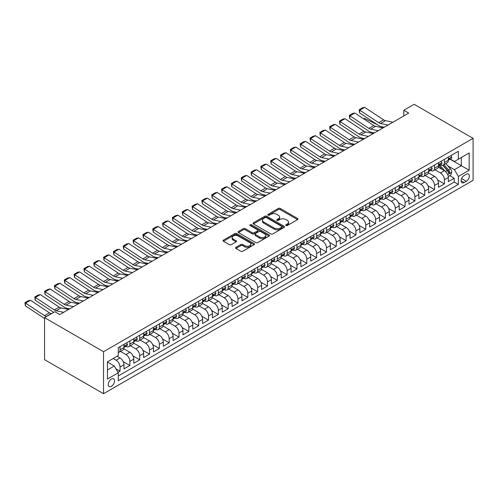 <?xml version="1.0" encoding="UTF-8"?>
<svg xmlns="http://www.w3.org/2000/svg" width="498" height="498" viewBox="0 0 498 498"><rect width="100%" height="100%" fill="white"/><g stroke="black" fill="none" stroke-linecap="round" stroke-linejoin="round"><path stroke-width="0.75" d="M285.983 225.526A0.952 0.554 0 0 0 287.334 225.526L297.586 219.606A1.363 0.791 0 0 0 297.985 219.045A1.363 0.791 0 0 0 297.586 218.491L280.218 208.463A1.363 0.791 0 0 0 278.289 208.463L268.036 214.383A0.952 0.554 0 0 0 267.756 214.775A0.952 0.554 0 0 0 268.036 215.161A0.952 0.554 0 0 0 269.387 215.161L270.713 214.395A4.364 2.521 0 0 1 276.888 214.395L278.338 215.229A4.364 2.521 0 0 1 279.615 217.016A4.364 2.521 0 0 1 278.338 218.796L277.013 219.562A0.952 0.554 0 0 0 276.732 219.954A0.952 0.554 0 0 0 277.013 220.34A0.952 0.554 0 0 0 278.363 220.34L279.689 219.574A4.364 2.521 0 0 1 285.864 219.574L287.309 220.415A4.364 2.521 0 0 1 288.591 222.195A4.364 2.521 0 0 1 287.309 223.976L285.983 224.741A0.952 0.554 0 0 0 285.703 225.133A0.952 0.554 0 0 0 285.983 225.526L285.983 224.741M111.39 386.33A4.451 2.571 120 0 0 114.297 382.408A4.451 2.571 120 0 0 113.612 378.847A4.451 2.571 120 0 0 111.39 379.065A4.451 2.571 120 0 0 108.483 382.987A4.451 2.571 120 0 0 109.168 386.548A4.451 2.571 120 0 0 111.39 386.33M235.934 247.344A1.363 0.791 0 0 0 235.535 247.898A1.363 0.791 0 0 0 235.934 248.458L240.808 251.272A1.363 0.791 0 0 0 242.738 251.272L254.123 244.699A1.363 0.791 0 0 0 254.522 244.138A1.363 0.791 0 0 0 254.123 243.584L236.755 233.556A1.363 0.791 0 0 0 234.826 233.556L223.44 240.129A1.363 0.791 0 0 0 223.042 240.69A1.363 0.791 0 0 0 223.44 241.244L229.323 244.643A1.363 0.791 0 0 0 231.253 244.643L236.127 241.829A1.363 0.791 0 0 0 236.525 241.275A1.363 0.791 0 0 0 236.127 240.715L233.207 239.028A3.648 2.11 0 0 1 232.143 237.54A3.648 2.11 0 0 1 234.396 235.591A3.648 2.11 0 0 1 238.368 236.052L249.803 242.651A3.648 2.11 0 0 1 250.874 244.138A3.648 2.11 0 0 1 248.62 246.087A3.648 2.11 0 0 1 244.643 245.632L242.738 244.53A1.363 0.791 0 0 0 240.808 244.53L235.934 247.344L235.934 248.458M473.1 138.344L414.124 104.294L403.803 110.251L408.721 113.09L59.791 314.543L54.873 311.704L44.552 317.662L103.528 351.713L473.1 138.344L473.1 180.338L103.528 393.706L103.528 351.713M270.812 233.948A1.363 0.791 0 0 0 272.742 233.948L284.128 227.374A1.363 0.791 0 0 0 284.526 226.82A1.363 0.791 0 0 0 284.128 226.26L266.76 216.232A1.363 0.791 0 0 0 264.83 216.232L253.445 222.805A1.363 0.791 0 0 0 253.046 223.365A1.363 0.791 0 0 0 253.445 223.919L270.812 233.948M250.5 225.731A0.952 0.554 0 0 1 251.465 225.862L251.465 224.729L269.125 234.925A1.363 0.791 0 0 1 269.524 235.479A1.363 0.791 0 0 1 269.125 236.033L257.74 242.607A1.363 0.791 0 0 1 255.81 242.607L238.442 232.585L243.317 229.79L243.317 228.657L238.442 231.47A1.363 0.791 0 0 0 238.044 232.024A1.363 0.791 0 0 0 238.442 232.585L238.442 231.47M243.317 229.79A1.363 0.791 0 0 1 245.246 229.79L245.246 228.657A1.363 0.791 0 0 0 243.317 228.657M245.246 228.657L252.287 232.722A1.363 0.791 0 0 0 254.217 232.722L257.447 230.854A1.363 0.791 0 0 0 257.852 230.3A1.363 0.791 0 0 0 257.447 229.74L250.114 225.507A0.952 0.554 0 0 1 249.834 225.121A0.952 0.554 0 0 1 250.426 224.61A0.952 0.554 0 0 1 251.465 224.729M118.001 372.355L120.043 371.178L115.959 368.825M113.158 358.523L116.109 360.222A5.559 3.212 60 0 1 120.043 367.032L123.971 364.766L123.971 368.906L129.872 365.501L123.224 361.666M120.491 351.407L125.938 354.551A5.559 3.212 60 0 1 129.872 361.361L133.8 359.089L133.8 363.235L139.701 359.83L133.053 355.989M130.32 345.73L135.767 348.874A5.559 3.212 60 0 1 139.701 355.684L143.629 353.418L143.629 357.558L149.531 354.153L142.882 350.318M140.15 340.053L145.597 343.203A5.559 3.212 60 0 1 149.531 350.013L153.459 347.741L153.459 351.881L159.36 348.476L152.712 344.641M149.979 334.382L155.426 337.526A5.559 3.212 60 0 1 159.36 344.336L163.288 342.064L163.288 346.21L169.189 342.805L162.541 338.964M159.808 328.705L165.255 331.849A5.559 3.212 60 0 1 169.189 338.659L173.117 336.393L173.117 340.532L179.012 337.127L172.37 333.293M169.637 323.034L175.084 326.178A5.559 3.212 60 0 1 179.012 332.988L182.947 330.716L182.947 334.861L188.842 331.456L182.2 327.616M179.467 317.357L184.914 320.5A5.559 3.212 60 0 1 188.842 327.31L192.776 325.045L192.776 329.184L198.671 325.779L192.029 321.945M189.296 311.68L194.743 314.829A5.559 3.212 60 0 1 198.671 321.64L202.605 319.367L202.605 323.507L208.5 320.102L201.852 316.267M199.125 306.009L204.572 309.152A5.559 3.212 60 0 1 208.5 315.962L212.434 313.69L212.434 317.836L218.329 314.431L211.681 310.59M208.948 300.331L214.401 303.475A5.559 3.212 60 0 1 218.329 310.285L222.264 308.019L222.264 312.159L228.159 308.754L221.51 304.919M218.778 294.654L224.231 297.804A5.559 3.212 60 0 1 228.159 304.614L232.093 302.342L232.093 306.488L237.988 303.083L231.34 299.242M228.607 288.983L234.06 292.127A5.559 3.212 60 0 1 237.988 298.937L241.922 296.671L241.922 300.811L247.817 297.406L241.169 293.565M238.436 283.306L243.889 286.456A5.559 3.212 60 0 1 247.817 293.266L251.751 290.994L251.751 295.133L257.647 291.728L250.998 287.894M248.265 277.635L253.719 280.779A5.559 3.212 60 0 1 257.647 287.589L261.581 285.317L261.581 289.463L267.476 286.057L260.828 282.217M258.095 271.958L263.548 275.101A5.559 3.212 60 0 1 267.476 281.912L271.41 279.646L271.41 283.785L277.305 280.38L270.657 276.546M267.924 266.281L273.377 269.43A5.559 3.212 60 0 1 277.305 276.241L281.239 273.968L281.239 278.114L287.134 274.709L280.486 270.868M277.753 260.61L283.2 263.753A5.559 3.212 60 0 1 287.134 270.563L291.069 268.291L291.069 272.437L296.964 269.032L290.315 265.191M287.583 254.932L293.029 258.082A5.559 3.212 60 0 1 296.964 264.892L300.898 262.62L300.898 266.76L306.793 263.355L300.145 259.52M297.412 249.261L302.859 252.405A5.559 3.212 60 0 1 306.793 259.215L310.727 256.943L310.727 261.089L316.622 257.684L309.974 253.843M307.241 243.584L312.688 246.728A5.559 3.212 60 0 1 316.622 253.538L320.556 251.272L320.556 255.412L326.451 252.007L319.803 248.172M317.07 237.907L322.517 241.057A5.559 3.212 60 0 1 326.451 247.867L330.379 245.595L330.379 249.741L336.281 246.336L329.632 242.495M326.9 232.236L332.347 235.38A5.559 3.212 60 0 1 336.281 242.19L340.209 239.918L340.209 244.064L346.11 240.659L339.462 236.818M336.729 226.559L342.176 229.709A5.559 3.212 60 0 1 346.11 236.513L350.038 234.247L350.038 238.386L355.939 234.981L349.291 231.147M346.558 220.888L352.005 224.032A5.559 3.212 60 0 1 355.939 230.842L359.867 228.57L359.867 232.715L365.769 229.31L359.12 225.47M356.387 215.211L361.834 218.354A5.559 3.212 60 0 1 365.769 225.164L369.697 222.899L369.697 227.038L375.598 223.633L368.95 219.799M366.217 209.534L371.664 212.683A5.559 3.212 60 0 1 375.598 219.494L379.526 217.221L379.526 221.367L385.427 217.962L378.779 214.121M376.046 203.863L381.493 207.006A5.559 3.212 60 0 1 385.427 213.816L389.355 211.544L389.355 215.69L395.256 212.285L388.608 208.444M385.875 198.185L391.322 201.335A5.559 3.212 60 0 1 395.256 208.139L399.184 205.873L399.184 210.013L405.086 206.608L398.437 202.773M395.705 192.514L401.151 195.658A5.559 3.212 60 0 1 405.086 202.468L409.014 200.196L409.014 204.342L414.915 200.937L408.267 197.096M405.534 186.837L410.981 189.981A5.559 3.212 60 0 1 414.915 196.791L418.843 194.525L418.843 198.665L424.744 195.26L418.096 191.425M415.363 181.16L420.81 184.31A5.559 3.212 60 0 1 424.744 191.12L428.672 188.848L428.672 192.987L434.567 189.589L427.925 185.748M425.192 175.489L430.639 178.633A5.559 3.212 60 0 1 434.567 185.443L438.501 183.171L438.501 187.316L444.397 183.911L444.397 179.766A5.559 3.212 -120 0 0 440.469 172.962L435.022 169.812M437.754 180.071L444.397 183.911M123.971 364.766A5.559 3.212 -120 0 0 120.043 357.956L117.092 356.251M133.8 359.089A5.559 3.212 -120 0 0 129.872 352.279L123.79 348.768M143.629 353.418A5.559 3.212 -120 0 0 139.701 346.608L133.62 343.097M153.459 347.741A5.559 3.212 -120 0 0 149.531 340.931L143.449 337.42M163.288 342.064A5.559 3.212 -120 0 0 159.36 335.254L153.278 331.749M173.117 336.393A5.559 3.212 -120 0 0 169.189 329.583L163.107 326.072M182.947 330.716A5.559 3.212 -120 0 0 179.012 323.905L172.937 320.395M192.776 325.045A5.559 3.212 -120 0 0 188.842 318.234L182.766 314.724M202.605 319.367A5.559 3.212 -120 0 0 198.671 312.557L192.595 309.046M212.434 313.69A5.559 3.212 -120 0 0 208.5 306.88L202.425 303.375M222.264 308.019A5.559 3.212 -120 0 0 218.329 301.209L212.254 297.698M232.093 302.342A5.559 3.212 -120 0 0 228.159 295.532L222.083 292.021M241.922 296.671A5.559 3.212 -120 0 0 237.988 289.861L231.912 286.35M251.751 290.994A5.559 3.212 -120 0 0 247.817 284.184L241.742 280.673M261.581 285.317A5.559 3.212 -120 0 0 257.647 278.507L251.571 275.002M271.41 279.646A5.559 3.212 -120 0 0 267.476 272.836L261.4 269.325M281.239 273.968A5.559 3.212 -120 0 0 277.305 267.158L271.229 263.647M291.069 268.291A5.559 3.212 -120 0 0 287.134 261.487L281.059 257.976M300.898 262.62A5.559 3.212 -120 0 0 296.964 255.81L290.888 252.299M310.727 256.943A5.559 3.212 -120 0 0 306.793 250.133L300.711 246.628M320.556 251.272A5.559 3.212 -120 0 0 316.622 244.462L310.54 240.951M330.379 245.595A5.559 3.212 -120 0 0 326.451 238.785L320.37 235.274M340.209 239.918A5.559 3.212 -120 0 0 336.281 233.114L330.199 229.603M350.038 234.247A5.559 3.212 -120 0 0 346.11 227.437L340.028 223.926M359.867 228.57A5.559 3.212 -120 0 0 355.939 221.759L349.857 218.255M369.697 222.899A5.559 3.212 -120 0 0 365.769 216.088L359.687 212.578M379.526 217.221A5.559 3.212 -120 0 0 375.598 210.411L369.516 206.9M389.355 211.544A5.559 3.212 -120 0 0 385.427 204.734L379.345 201.229M399.184 205.873A5.559 3.212 -120 0 0 395.256 199.063L389.175 195.552M409.014 200.196A5.559 3.212 -120 0 0 405.086 193.386L399.004 189.881M418.843 194.525A5.559 3.212 -120 0 0 414.915 187.715L408.833 184.204M428.672 188.848A5.559 3.212 -120 0 0 424.744 182.038L418.662 178.527M438.501 183.171A5.559 3.212 -120 0 0 434.567 176.36L428.492 172.856M466.321 174.263L464.155 175.514A4.308 2.49 120 0 0 461.341 179.311A4.308 2.49 120 0 0 462.001 182.76A4.308 2.49 120 0 0 464.155 182.548L466.321 181.303A4.308 2.49 120 0 0 469.135 177.506A4.308 2.49 120 0 0 468.475 174.051A4.308 2.49 120 0 0 466.321 174.263M107.462 369.983L114.341 366.011L118.269 372.821L118.269 380.771L458.359 184.422L458.359 176.479L454.425 169.669L447.827 165.859M118.269 372.821L107.462 379.065L107.462 361.816L118.269 355.572L118.269 347.629L458.359 151.28L458.359 159.223L469.166 152.986L469.166 170.235L458.359 176.479M125.888 346.347L125.938 346.378A5.559 3.212 60 0 0 128.721 346.652L132.649 344.386A5.559 3.212 -120 0 0 133.8 341.84L133.8 338.659M135.717 340.676L135.767 340.707A5.559 3.212 60 0 0 138.55 340.981L142.478 338.708A5.559 3.212 -120 0 0 143.629 336.162L143.629 332.988M145.547 334.998L145.597 335.03A5.559 3.212 60 0 0 148.379 335.303L152.307 333.038A5.559 3.212 -120 0 0 153.459 330.491L153.459 327.31M155.376 329.327L155.426 329.352A5.559 3.212 60 0 0 158.208 329.632L162.136 327.36A5.559 3.212 -120 0 0 163.288 324.814L163.288 321.64M165.205 323.65L165.255 323.681A5.559 3.212 60 0 0 168.038 323.955L171.966 321.683A5.559 3.212 -120 0 0 173.117 319.137L173.117 315.962M175.035 317.973L175.084 318.004A5.559 3.212 60 0 0 177.861 318.278L181.795 316.012A5.559 3.212 -120 0 0 182.947 313.466L182.947 310.285M184.864 312.302L184.914 312.333A5.559 3.212 60 0 0 187.69 312.607L191.624 310.335A5.559 3.212 -120 0 0 192.776 307.789L192.776 304.614M194.693 306.625L194.743 306.656A5.559 3.212 60 0 0 197.519 306.93L201.453 304.658A5.559 3.212 -120 0 0 202.605 302.118L202.605 298.937M204.522 300.954L204.572 300.979A5.559 3.212 60 0 0 207.349 301.259L211.283 298.987A5.559 3.212 -120 0 0 212.434 296.441L212.434 293.26M214.345 295.277L214.401 295.308A5.559 3.212 60 0 0 217.178 295.582L221.112 293.31A5.559 3.212 -120 0 0 222.264 290.764L222.264 287.589M224.175 289.599L224.231 289.631A5.559 3.212 60 0 0 227.007 289.904L230.941 287.639A5.559 3.212 -120 0 0 232.093 285.093L232.093 281.912M234.004 283.928L234.06 283.953A5.559 3.212 60 0 0 236.836 284.234L240.771 281.961A5.559 3.212 -120 0 0 241.922 279.415L241.922 276.241M243.833 278.251L243.889 278.282A5.559 3.212 60 0 0 246.666 278.556L250.6 276.284A5.559 3.212 -120 0 0 251.751 273.744L251.751 270.563M253.663 272.574L253.719 272.605A5.559 3.212 60 0 0 256.495 272.885L260.429 270.613A5.559 3.212 -120 0 0 261.581 268.067L261.581 264.886M263.492 266.903L263.548 266.934A5.559 3.212 60 0 0 266.324 267.208L270.258 264.936A5.559 3.212 -120 0 0 271.41 262.39L271.41 259.215M273.321 261.226L273.377 261.257A5.559 3.212 60 0 0 276.153 261.531L280.088 259.265A5.559 3.212 -120 0 0 281.239 256.719L281.239 253.538M283.15 255.555L283.2 255.58A5.559 3.212 60 0 0 285.983 255.86L289.917 253.588A5.559 3.212 -120 0 0 291.069 251.042L291.069 247.867M292.98 249.878L293.029 249.909A5.559 3.212 60 0 0 295.812 250.183L299.746 247.911A5.559 3.212 -120 0 0 300.898 245.371L300.898 242.19M302.809 244.201L302.859 244.232A5.559 3.212 60 0 0 305.641 244.506L309.575 242.24A5.559 3.212 -120 0 0 310.727 239.694L310.727 236.513M312.638 238.53L312.688 238.561A5.559 3.212 60 0 0 315.471 238.835L319.405 236.562A5.559 3.212 -120 0 0 320.556 234.016L320.556 230.842M322.467 232.852L322.517 232.883A5.559 3.212 60 0 0 325.3 233.157L329.228 230.891A5.559 3.212 -120 0 0 330.379 228.345L330.379 225.164M332.297 227.181L332.347 227.206A5.559 3.212 60 0 0 335.129 227.486L339.057 225.214A5.559 3.212 -120 0 0 340.209 222.668L340.209 219.494M342.126 221.504L342.176 221.535A5.559 3.212 60 0 0 344.958 221.809L348.886 219.537A5.559 3.212 -120 0 0 350.038 216.997L350.038 213.816M351.955 215.827L352.005 215.858A5.559 3.212 60 0 0 354.788 216.132L358.716 213.866A5.559 3.212 -120 0 0 359.867 211.32L359.867 208.139M361.785 210.156L361.834 210.187A5.559 3.212 60 0 0 364.617 210.461L368.545 208.189A5.559 3.212 -120 0 0 369.697 205.643L369.697 202.468M371.614 204.479L371.664 204.51A5.559 3.212 60 0 0 374.446 204.784L378.374 202.518A5.559 3.212 -120 0 0 379.526 199.972L379.526 196.791M381.443 198.808L381.493 198.833A5.559 3.212 60 0 0 384.275 199.113L388.203 196.841A5.559 3.212 -120 0 0 389.355 194.295L389.355 191.12M391.272 193.131L391.322 193.162A5.559 3.212 60 0 0 394.105 193.436L398.033 191.164A5.559 3.212 -120 0 0 399.184 188.624L399.184 185.443M401.102 187.453L401.151 187.485A5.559 3.212 60 0 0 403.934 187.758L407.862 185.493A5.559 3.212 -120 0 0 409.014 182.947L409.014 179.766M410.931 181.782L410.981 181.814A5.559 3.212 60 0 0 413.763 182.087L417.691 179.815A5.559 3.212 -120 0 0 418.843 177.269L418.843 174.095M420.76 176.105L420.81 176.136A5.559 3.212 60 0 0 423.593 176.41L427.521 174.144A5.559 3.212 -120 0 0 428.672 171.598L428.672 168.417M430.589 170.434L430.639 170.459A5.559 3.212 60 0 0 433.416 170.739L437.35 168.467A5.559 3.212 -120 0 0 438.501 165.921L438.501 162.746M118.269 376.002L454.226 182.038L454.226 178.234L448.331 181.639L448.331 177.5A5.559 3.212 -120 0 0 444.397 170.69L438.321 167.179M440.419 164.757L440.469 164.788A5.559 3.212 -120 0 0 443.245 165.062A5.559 3.212 -120 0 0 444.397 162.516L444.397 159.341M443.245 165.062L447.179 162.79A5.559 3.212 -120 0 0 448.331 160.244L448.331 157.069M120.043 346.608L120.043 349.783A5.559 3.212 60 0 1 118.891 352.329A5.559 3.212 60 0 1 118.269 352.553M118.891 352.329L122.819 350.057A5.559 3.212 -120 0 0 123.971 347.511L123.971 344.336M129.872 340.931L129.872 344.106A5.559 3.212 60 0 1 128.721 346.652M139.701 335.254L139.701 338.435A5.559 3.212 60 0 1 138.55 340.981M149.531 329.583L149.531 332.757A5.559 3.212 60 0 1 148.379 335.303M159.36 323.905L159.36 327.086A5.559 3.212 60 0 1 158.208 329.632M169.189 318.234L169.189 321.409A5.559 3.212 60 0 1 168.038 323.955M179.012 312.557L179.012 315.732A5.559 3.212 60 0 1 177.861 318.278M188.842 306.88L188.842 310.061A5.559 3.212 60 0 1 187.69 312.607M198.671 301.209L198.671 304.384A5.559 3.212 60 0 1 197.519 306.93M208.5 295.532L208.5 298.713A5.559 3.212 60 0 1 207.349 301.259M218.329 289.861L218.329 293.036A5.559 3.212 60 0 1 217.178 295.582M228.159 284.184L228.159 287.358A5.559 3.212 60 0 1 227.007 289.904M237.988 278.507L237.988 281.687A5.559 3.212 60 0 1 236.836 284.234M247.817 272.836L247.817 276.01A5.559 3.212 60 0 1 246.666 278.556M257.647 267.158L257.647 270.339A5.559 3.212 60 0 1 256.495 272.885M267.476 261.481L267.476 264.662A5.559 3.212 60 0 1 266.324 267.208M277.305 255.81L277.305 258.985A5.559 3.212 60 0 1 276.153 261.531M287.134 250.133L287.134 253.314A5.559 3.212 60 0 1 285.983 255.86M296.964 244.462L296.964 247.637A5.559 3.212 60 0 1 295.812 250.183M306.793 238.785L306.793 241.966A5.559 3.212 60 0 1 305.641 244.506M316.622 233.108L316.622 236.289A5.559 3.212 60 0 1 315.471 238.835M326.451 227.437L326.451 230.611A5.559 3.212 60 0 1 325.3 233.157M336.281 221.759L336.281 224.94A5.559 3.212 60 0 1 335.129 227.486M346.11 216.088L346.11 219.263A5.559 3.212 60 0 1 344.958 221.809M355.939 210.411L355.939 213.592A5.559 3.212 60 0 1 354.788 216.132M365.769 204.734L365.769 207.915A5.559 3.212 60 0 1 364.617 210.461M375.598 199.063L375.598 202.238A5.559 3.212 60 0 1 374.446 204.784M385.427 193.386L385.427 196.567A5.559 3.212 60 0 1 384.275 199.113M395.256 187.715L395.256 190.89A5.559 3.212 60 0 1 394.105 193.436M405.086 182.038L405.086 185.219A5.559 3.212 60 0 1 403.934 187.758M414.915 176.36L414.915 179.541A5.559 3.212 60 0 1 413.763 182.087M424.744 170.69L424.744 173.864A5.559 3.212 60 0 1 423.593 176.41M434.567 165.012L434.567 168.193A5.559 3.212 60 0 1 433.416 170.739M434.567 185.443L434.567 189.589M424.744 191.12L424.744 195.26M414.915 196.791L414.915 200.937M405.086 202.468L405.086 206.608M395.256 208.139L395.256 212.285M385.427 213.816L385.427 217.962M375.598 219.494L375.598 223.633M365.769 225.164L365.769 229.31M355.939 230.842L355.939 234.981M346.11 236.513L346.11 240.659M336.281 242.19L336.281 246.336M326.451 247.867L326.451 252.007M316.622 253.538L316.622 257.684M306.793 259.215L306.793 263.355M296.964 264.892L296.964 269.032M287.134 270.563L287.134 274.709M277.305 276.241L277.305 280.38M267.476 281.912L267.476 286.057M257.647 287.589L257.647 291.728M247.817 293.266L247.817 297.406M237.988 298.937L237.988 303.083M228.159 304.614L228.159 308.754M218.329 310.285L218.329 314.431M208.5 315.962L208.5 320.102M198.671 321.64L198.671 325.779M188.842 327.31L188.842 331.456M179.012 332.988L179.012 337.127M169.189 338.659L169.189 342.805M159.36 344.336L159.36 348.476M149.531 350.013L149.531 354.153M139.701 355.684L139.701 359.83M129.872 361.361L129.872 365.501M120.043 367.032L120.043 371.178M114.341 366.011L107.462 362.04M454.425 169.669L461.304 165.697L461.304 157.524L469.166 152.986M450.049 159.198L469.166 170.235M450.248 159.08L454.425 161.495L458.359 159.223M44.552 317.662L44.552 359.656L103.528 393.706M403.803 110.251L403.803 115.928M449.756 175.657L454.226 178.234M454.226 182.038L458.359 184.422M286.362 225.656L287.309 225.115A4.364 2.521 0 0 0 288.591 223.328L288.591 222.195M279.615 217.016L279.615 218.149A4.364 2.521 0 0 1 278.338 219.929L277.392 220.477M297.567 219.618L280.218 209.602A1.363 0.791 0 0 0 278.289 209.602L268.422 215.298M284.109 227.387L266.76 217.371A1.363 0.791 0 0 0 264.83 217.371L253.463 223.932M281.712 227.206A0.952 0.554 0 0 0 281.993 226.82A0.952 0.554 0 0 0 281.712 226.428L266.467 217.626A0.952 0.554 0 0 0 265.117 217.626L263.722 218.435A4.364 2.521 0 0 0 262.44 220.216A4.364 2.521 0 0 0 263.722 222.002L274.143 228.016A4.364 2.521 0 0 0 280.312 228.016L281.712 227.206L281.712 228.345A0.952 0.554 0 0 0 281.993 227.953L281.993 226.82M262.44 220.216L262.44 221.355A4.364 2.521 0 0 0 263.722 223.135L263.722 222.002M281.712 228.345L280.312 229.148A4.364 2.521 0 0 1 274.143 229.148L263.722 223.135M245.246 229.79L252.287 233.855A1.363 0.791 0 0 0 254.217 233.855L257.447 231.993A1.363 0.791 0 0 0 257.852 231.433L257.852 230.3M251.465 225.862L269.107 236.046M259.595 236.942A3.648 2.11 0 0 0 263.573 237.397A3.648 2.11 0 0 0 265.826 235.454A3.648 2.11 0 0 0 264.755 233.96L260.728 231.638A1.363 0.791 0 0 0 258.798 231.638L255.567 233.5A1.363 0.791 0 0 0 255.169 234.06A1.363 0.791 0 0 0 255.567 234.614L259.595 236.942L259.595 238.075A3.648 2.11 0 0 0 263.573 238.536A3.648 2.11 0 0 0 265.826 236.587L265.826 235.454M255.169 234.06L255.169 235.193A1.363 0.791 0 0 0 255.567 235.753L255.567 234.614M259.595 238.075L255.567 235.753M250.874 244.138L250.874 245.277A3.648 2.11 0 0 1 248.62 247.22A3.648 2.11 0 0 1 244.643 246.765L242.738 245.663A1.363 0.791 0 0 0 240.808 245.663L235.952 248.471M232.143 237.54L232.143 238.673A3.648 2.11 0 0 0 233.207 240.167L233.207 239.028M236.127 240.715L236.127 241.829L233.207 240.167M254.105 244.711L236.755 234.695A1.363 0.791 0 0 0 234.826 234.695L223.459 241.256L223.44 240.129M448.25 176.522L450.79 175.059L451.773 172.221A3.685 2.129 -120 0 0 450.335 168.76L445.847 163.562M363.478 118.729L364.486 118.381L377.833 124.967M381.144 126.604L383.385 127.712M444.944 171.051L439.815 165.106M442.025 169.32L439.043 165.871A8.827 5.098 -120 0 0 438.769 165.56M442.747 165.261L447.291 170.521A3.685 2.129 60 0 1 448.605 173.061C449.159 173.802 449.551 173.572 449.781 172.376A3.685 2.129 -120 0 0 448.468 169.843L443.979 164.639M443.015 165.174L447.895 170.826A1.874 1.083 60 0 1 448.368 171.561L449.781 172.376M448.605 173.061L448.872 173.497M364.486 118.381L363.671 118.854M388.023 125.035L380.547 123.504A6.947 4.015 60 0 1 378.679 122.689L359.749 110.176L359.568 112.903L378.505 125.415A10.427 6.02 -120 0 0 381.3 126.641L384.213 127.239M450.933 155.563L451.773 157.013A3.685 2.129 60 0 1 451.007 158.644L449.14 159.721A3.685 2.129 -120 0 0 449.781 158.874L449.706 158.545M392.941 122.203L385.458 120.665A6.947 4.015 60 0 1 383.597 119.85L364.661 107.338L359.749 110.176L359.158 109.728L362.6 107.742L364.661 107.338M448.455 159.895L448.468 159.895A3.685 2.129 -120 0 0 449.14 159.721M449.308 158.594L449.781 158.874C449.551 158.314 449.159 158.545 448.605 159.553A3.685 2.129 60 0 1 448.331 160.076M359.568 112.903L359.158 109.728M378.194 130.713L370.717 129.181A6.947 4.015 60 0 1 368.85 128.359L349.92 115.847L349.739 118.58L368.676 131.092A10.427 6.02 -120 0 0 371.471 132.312L374.384 132.91M441.104 161.24L441.944 162.684A3.685 2.129 60 0 1 441.178 164.315L439.311 165.392A3.685 2.129 -120 0 0 439.952 164.545L439.877 164.222M383.111 127.874L375.629 126.343A6.947 4.015 60 0 1 373.768 125.527L354.831 113.015L349.92 115.847L349.328 115.399L352.771 113.413L354.831 113.015M438.626 165.566L438.638 165.566A3.685 2.129 -120 0 0 439.311 165.392M439.479 164.272L439.952 164.545C439.722 163.991 439.329 164.216 438.775 165.23A3.685 2.129 60 0 1 438.501 165.753M349.739 118.58L349.328 115.399M368.364 136.39L360.888 134.852A6.947 4.015 60 0 1 359.021 134.037L340.09 121.524L339.916 124.251L358.846 136.763A10.427 6.02 -120 0 0 361.641 137.99L364.555 138.587M431.28 166.917L432.115 168.361A3.685 2.129 60 0 1 431.349 169.992L429.481 171.069A3.685 2.129 -120 0 0 430.123 170.223L430.048 169.893M373.282 133.551L365.8 132.014A6.947 4.015 60 0 1 363.938 131.198L345.002 118.686L340.09 121.524L339.499 121.076L342.941 119.09L345.002 118.686M428.797 171.244L428.809 171.244A3.685 2.129 -120 0 0 429.481 171.069M429.65 169.949L430.123 170.223C429.892 169.669 429.5 169.893 428.946 170.901A3.685 2.129 60 0 1 428.672 171.424M339.916 124.251L339.499 121.076M358.535 142.061L351.059 140.529A6.947 4.015 60 0 1 349.198 139.714L330.261 127.202L330.087 129.928L349.017 142.44A10.427 6.02 -120 0 0 351.812 143.667L354.725 144.264M421.451 172.588L422.285 174.039A3.685 2.129 60 0 1 421.52 175.663L419.652 176.746A3.685 2.129 -120 0 0 420.293 175.894L420.219 175.57M363.453 139.222L355.97 137.691A6.947 4.015 60 0 1 354.109 136.875L335.179 124.363L330.261 127.202L329.67 126.747L333.112 124.761L335.179 124.363M418.967 176.915L418.98 176.915A3.685 2.129 -120 0 0 419.652 176.746M419.82 175.62L420.293 175.894C420.063 175.34 419.671 175.57 419.117 176.578A3.685 2.129 60 0 1 418.843 177.101M330.087 129.928L329.67 126.747M348.706 147.738L341.23 146.2A6.947 4.015 60 0 1 339.368 145.385L320.432 132.873L320.258 135.599L339.188 148.111A10.427 6.02 -120 0 0 341.983 149.338L344.896 149.935M411.622 178.265L412.456 179.71A3.685 2.129 60 0 1 411.69 181.34L409.823 182.417A3.685 2.129 -120 0 0 410.464 181.571L410.389 181.241M353.624 144.899L346.141 143.368A6.947 4.015 60 0 1 344.28 142.546L325.35 130.04L320.432 132.873L319.841 132.424L323.283 130.439L325.35 130.04M409.138 182.592L409.151 182.592A3.685 2.129 -120 0 0 409.823 182.417M409.991 181.297L410.464 181.571C410.234 181.017 409.842 181.241 409.288 182.249A3.685 2.129 60 0 1 409.014 182.778M320.258 135.599L319.841 132.424M338.877 153.409L331.4 151.878A6.947 4.015 60 0 1 329.539 151.062L310.603 138.55L310.428 141.276L329.359 153.789A10.427 6.02 -120 0 0 332.154 155.015L335.067 155.613M401.793 183.936L402.627 185.387A3.685 2.129 60 0 1 401.861 187.018L399.994 188.095A3.685 2.129 -120 0 0 400.635 187.248L400.56 186.918M343.794 150.577L336.312 149.039A6.947 4.015 60 0 1 334.451 148.223L315.52 135.711L310.603 138.55L310.011 138.102L313.454 136.116L315.52 135.711M399.309 188.269L399.321 188.269A3.685 2.129 -120 0 0 399.994 188.095M400.162 186.968L400.635 187.248C400.404 186.688 400.012 186.918 399.458 187.927A3.685 2.129 60 0 1 399.184 188.449M310.428 141.276L310.011 138.102M329.047 159.086L321.571 157.555A6.947 4.015 60 0 1 319.71 156.733L300.773 144.227L300.599 146.954L319.529 159.466A10.427 6.02 -120 0 0 322.324 160.686L325.238 161.284M391.963 189.614L392.798 191.058A3.685 2.129 60 0 1 392.032 192.689L390.164 193.766A3.685 2.129 -120 0 0 390.805 192.919L390.731 192.595M333.965 156.248L326.483 154.716A6.947 4.015 60 0 1 324.621 153.901L305.691 141.388L300.773 144.227L300.182 143.773L303.624 141.787L305.691 141.388M389.48 193.94L389.492 193.94A3.685 2.129 -120 0 0 390.164 193.766M390.332 192.645L390.805 192.919C390.575 192.365 390.183 192.589 389.629 193.604A3.685 2.129 60 0 1 389.355 194.127M300.599 146.954L300.182 143.773M319.218 164.763L311.742 163.226A6.947 4.015 60 0 1 309.881 162.41L290.944 149.898L290.77 152.625L309.7 165.137A10.427 6.02 -120 0 0 312.495 166.363L315.408 166.961M382.134 195.291L382.968 196.735A3.685 2.129 60 0 1 382.203 198.366L380.335 199.443A3.685 2.129 -120 0 0 380.976 198.596L380.902 198.266M324.136 161.925L316.653 160.387A6.947 4.015 60 0 1 314.792 159.572L295.862 147.059L290.944 149.898L290.353 149.45L293.795 147.464L295.862 147.059M379.65 199.617L379.663 199.617A3.685 2.129 -120 0 0 380.335 199.443M380.503 198.322L380.976 198.596C380.746 198.042 380.354 198.266 379.8 199.275A3.685 2.129 60 0 1 379.526 199.798M290.77 152.625L290.353 149.45M309.389 170.434L301.913 168.903A6.947 4.015 60 0 1 300.051 168.087L281.115 155.575L280.94 158.302L299.871 170.814A10.427 6.02 -120 0 0 302.666 172.04L305.579 172.638M372.305 200.962L373.139 202.412A3.685 2.129 60 0 1 372.373 204.037L370.506 205.12A3.685 2.129 -120 0 0 371.147 204.267L371.072 203.943M314.306 167.602L306.824 166.064A6.947 4.015 60 0 1 304.963 165.249L286.033 152.737L281.115 155.575L280.523 155.127L283.966 153.135L286.033 152.737M369.821 205.288L369.833 205.288A3.685 2.129 -120 0 0 370.506 205.12M370.674 203.993L371.147 204.267C370.917 203.713 370.524 203.943 369.97 204.952A3.685 2.129 60 0 1 369.697 205.475M280.94 158.302L280.523 155.127M299.566 176.111L292.083 174.574A6.947 4.015 60 0 1 290.222 173.758L271.286 161.246L271.111 163.979L290.041 176.485A10.427 6.02 -120 0 0 292.836 177.711L295.75 178.309M362.476 206.639L363.31 208.083A3.685 2.129 60 0 1 362.544 209.714L360.677 210.791A3.685 2.129 -120 0 0 361.318 209.944L361.243 209.614M304.477 173.273L296.995 171.742A6.947 4.015 60 0 1 295.133 170.926L276.203 158.414L271.286 161.246L270.694 160.798L274.137 158.812L276.203 158.414M359.992 210.965L360.004 210.965A3.685 2.129 -120 0 0 360.677 210.791M360.845 209.67L361.318 209.944C361.087 209.39 360.695 209.614 360.141 210.623A3.685 2.129 60 0 1 359.867 211.152M271.111 163.979L270.694 160.798M289.736 181.789L282.254 180.251A6.947 4.015 60 0 1 280.393 179.436L261.456 166.923L261.282 169.65L280.212 182.162A10.427 6.02 -120 0 0 283.007 183.389L285.927 183.986M352.646 212.31L353.48 213.76A3.685 2.129 60 0 1 352.715 215.391L350.847 216.468A3.685 2.129 -120 0 0 351.495 215.622L351.414 215.292M294.648 178.95L287.165 177.413A6.947 4.015 60 0 1 285.304 176.597L266.374 164.085L261.456 166.923L260.865 166.475L264.307 164.489L266.374 164.085M350.162 216.642L350.181 216.642A3.685 2.129 -120 0 0 350.847 216.468M351.015 215.341L351.495 215.622C351.258 215.061 350.866 215.292 350.312 216.3A3.685 2.129 60 0 1 350.038 216.823M261.282 169.65L260.865 166.475M279.907 187.46L272.425 185.928A6.947 4.015 60 0 1 270.563 185.113L251.627 172.601L251.453 175.327L270.383 187.839A10.427 6.02 -120 0 0 273.178 189.059L276.097 189.657M342.817 217.987L343.651 219.431A3.685 2.129 60 0 1 342.892 221.062L341.024 222.139A3.685 2.129 -120 0 0 341.665 221.293L341.584 220.969M284.819 184.621L277.336 183.09A6.947 4.015 60 0 1 275.475 182.274L256.545 169.762L251.627 172.601L251.042 172.146L254.478 170.16L256.545 169.762M340.333 222.313L340.352 222.313A3.685 2.129 -120 0 0 341.024 222.139M341.186 221.019L341.665 221.293C341.429 220.739 341.037 220.969 340.483 221.977A3.685 2.129 60 0 1 340.209 222.5M251.453 175.327L251.042 172.146M270.078 193.137L262.595 191.599A6.947 4.015 60 0 1 260.734 190.784L241.798 178.272L241.623 180.998L260.554 193.51A10.427 6.02 -120 0 0 263.349 194.737L266.268 195.334M332.988 223.664L333.822 225.108A3.685 2.129 60 0 1 333.062 226.739L331.195 227.816A3.685 2.129 -120 0 0 331.836 226.97L331.755 226.64M274.989 190.298L267.513 188.761A6.947 4.015 60 0 1 265.646 187.945L246.715 175.433L241.798 178.272L241.213 177.823L244.649 175.838L246.715 175.433M330.504 227.991L330.523 227.991A3.685 2.129 -120 0 0 331.195 227.816M331.357 226.696L331.836 226.97C331.6 226.416 331.207 226.64 330.653 227.648A3.685 2.129 60 0 1 330.379 228.171M241.623 180.998L241.213 177.823M260.249 198.808L252.766 197.276A6.947 4.015 60 0 1 250.905 196.461L231.968 183.949L231.794 186.675L250.724 199.188A10.427 6.02 -120 0 0 253.519 200.414L256.439 201.011M323.158 229.335L323.993 230.786A3.685 2.129 60 0 1 323.233 232.417L321.366 233.494A3.685 2.129 -120 0 0 322.007 232.641L321.926 232.317M265.16 195.975L257.684 194.438A6.947 4.015 60 0 1 255.816 193.622L236.886 181.11L231.968 183.949L231.383 183.501L234.819 181.509L236.886 181.11M320.675 233.662L320.693 233.662A3.685 2.129 -120 0 0 321.366 233.494M321.527 232.367L322.007 232.641C321.77 232.087 321.378 232.317 320.824 233.325A3.685 2.129 60 0 1 320.556 233.848M231.794 186.675L231.383 183.501M250.419 204.485L242.937 202.947A6.947 4.015 60 0 1 241.076 202.132L222.139 189.62L221.965 192.353L240.895 204.865A10.427 6.02 -120 0 0 243.69 206.085L246.61 206.682M313.329 235.012L314.163 236.457A3.685 2.129 60 0 1 313.404 238.088L311.536 239.165A3.685 2.129 -120 0 0 312.178 238.318L312.097 237.994M255.331 201.646L247.855 200.115A6.947 4.015 60 0 1 245.987 199.3L227.057 186.787L222.139 189.62L221.554 189.172L224.99 187.186L227.057 186.787M310.845 239.339L310.864 239.339A3.685 2.129 -120 0 0 311.536 239.165M311.698 238.044L312.178 238.318C311.941 237.764 311.549 237.988 310.995 238.996A3.685 2.129 60 0 1 310.727 239.526M221.965 192.353L221.554 189.172M240.59 210.162L233.108 208.625A6.947 4.015 60 0 1 231.246 207.809L212.316 195.297L212.136 198.023L231.066 210.536A10.427 6.02 -120 0 0 233.861 211.762L236.78 212.36M303.5 240.683L304.334 242.134A3.685 2.129 60 0 1 303.575 243.765L301.707 244.842A3.685 2.129 -120 0 0 302.348 243.995L302.267 243.665M245.502 207.324L238.025 205.786A6.947 4.015 60 0 1 236.158 204.971L217.228 192.458L212.316 195.297L211.725 194.849L215.161 192.863L217.228 192.458M301.016 245.016L301.035 245.016A3.685 2.129 -120 0 0 301.707 244.842M301.869 243.721L302.348 243.995C302.112 243.435 301.72 243.665 301.166 244.674A3.685 2.129 60 0 1 300.898 245.197M212.136 198.023L211.725 194.849M230.761 215.833L223.278 214.302A6.947 4.015 60 0 1 221.417 213.486L202.487 200.974L202.306 203.701L221.243 216.213A10.427 6.02 -120 0 0 224.032 217.433L226.951 218.037M293.671 246.361L294.505 247.811A3.685 2.129 60 0 1 293.745 249.436L291.878 250.519A3.685 2.129 -120 0 0 292.519 249.666L292.438 249.342M235.672 212.995L228.196 211.463A6.947 4.015 60 0 1 226.329 210.648L207.398 198.136L202.487 200.974L201.895 200.52L205.332 198.534L207.398 198.136M291.187 250.687L291.206 250.687A3.685 2.129 -120 0 0 291.878 250.519M292.04 249.392L292.519 249.666C292.289 249.112 291.89 249.342 291.336 250.351A3.685 2.129 60 0 1 291.069 250.874M202.306 203.701L201.895 200.52M220.931 221.51L213.449 219.973A6.947 4.015 60 0 1 211.588 219.157L192.658 206.645L192.477 209.372L211.413 221.884A10.427 6.02 -120 0 0 214.202 223.11L217.122 223.708M283.841 252.038L284.675 253.482A3.685 2.129 60 0 1 283.916 255.113L282.049 256.19A3.685 2.129 -120 0 0 282.69 255.343L282.609 255.013M225.843 218.672L218.367 217.134A6.947 4.015 60 0 1 216.506 216.319L197.569 203.806L192.658 206.645L192.066 206.197L195.502 204.211L197.569 203.806M281.358 256.364L281.376 256.364A3.685 2.129 -120 0 0 282.049 256.19M282.21 255.069L282.69 255.343C282.459 254.789 282.061 255.013 281.507 256.022A3.685 2.129 60 0 1 281.239 256.545M192.477 209.372L192.066 206.197M211.102 227.181L203.62 225.65A6.947 4.015 60 0 1 201.758 224.835L182.828 212.322L182.648 215.049L201.584 227.561A10.427 6.02 -120 0 0 204.373 228.787L207.293 229.385M274.012 257.709L274.846 259.159A3.685 2.129 60 0 1 274.087 260.79L272.219 261.867A3.685 2.129 -120 0 0 272.86 261.014L272.78 260.691M216.014 224.349L208.538 222.811A6.947 4.015 60 0 1 206.676 221.996L187.74 209.484L182.828 212.322L182.237 211.874L185.673 209.888L187.74 209.484M271.528 262.035L271.547 262.035A3.685 2.129 -120 0 0 272.219 261.867M272.381 260.74L272.86 261.014C272.63 260.46 272.232 260.691 271.678 261.699A3.685 2.129 60 0 1 271.41 262.222M182.648 215.049L182.237 211.874M201.273 232.859L193.79 231.321A6.947 4.015 60 0 1 191.929 230.506L172.999 217.993L172.818 220.726L191.755 233.238A10.427 6.02 -120 0 0 194.544 234.458L197.463 235.056M264.183 263.386L265.017 264.83A3.685 2.129 60 0 1 264.257 266.461L262.39 267.538A3.685 2.129 -120 0 0 263.031 266.691L262.95 266.368M206.184 230.02L198.708 228.489A6.947 4.015 60 0 1 196.847 227.673L177.911 215.161L172.999 217.993L172.408 217.545L175.844 215.559L177.911 215.161M261.705 267.712L261.718 267.712A3.685 2.129 -120 0 0 262.39 267.538M262.552 266.418L263.031 266.691C262.801 266.137 262.402 266.362 261.848 267.37A3.685 2.129 60 0 1 261.581 267.899M172.818 220.726L172.408 217.545M191.444 238.536L183.961 236.998A6.947 4.015 60 0 1 182.1 236.183L163.17 223.67L162.989 226.397L181.926 238.909A10.427 6.02 -120 0 0 184.714 240.136L187.634 240.733M254.354 269.057L255.188 270.507A3.685 2.129 60 0 1 254.428 272.138L252.561 273.215A3.685 2.129 -120 0 0 253.202 272.369L253.121 272.039M196.355 235.697L188.879 234.16A6.947 4.015 60 0 1 187.018 233.344L168.081 220.832L163.17 223.67L162.578 223.222L166.015 221.237L168.081 220.832M251.876 273.39L251.888 273.39A3.685 2.129 -120 0 0 252.561 273.215M252.723 272.095L253.202 272.369C252.972 271.815 252.579 272.039 252.019 273.047A3.685 2.129 60 0 1 251.751 273.57M162.989 226.397L162.578 223.222M181.614 244.207L174.132 242.675A6.947 4.015 60 0 1 172.271 241.86L153.34 229.348L153.16 232.074L172.096 244.586A10.427 6.02 -120 0 0 174.885 245.807L177.805 246.41M244.524 274.734L245.358 276.185A3.685 2.129 60 0 1 244.599 277.809L242.731 278.892A3.685 2.129 -120 0 0 243.373 278.04L243.292 277.716M186.526 241.368L179.05 239.837A6.947 4.015 60 0 1 177.188 239.021L158.252 226.509L153.34 229.348L152.749 228.893L156.191 226.907L158.252 226.509M242.047 279.061L242.059 279.061A3.685 2.129 -120 0 0 242.731 278.892M242.9 277.766L243.373 278.04C243.142 277.486 242.75 277.716 242.19 278.724A3.685 2.129 60 0 1 241.922 279.247M153.16 232.074L152.749 228.893M171.785 249.884L164.303 248.346A6.947 4.015 60 0 1 162.441 247.531L143.511 235.019L143.331 237.745L162.267 250.257A10.427 6.02 -120 0 0 165.062 251.484L167.975 252.081M234.695 280.411L235.529 281.856A3.685 2.129 60 0 1 234.77 283.487L232.902 284.563A3.685 2.129 -120 0 0 233.543 283.717L233.469 283.387M176.697 247.045L169.22 245.514A6.947 4.015 60 0 1 167.359 244.692L148.423 232.18L143.511 235.019L142.92 234.57L146.362 232.585L148.423 232.18M232.217 284.738L232.23 284.738A3.685 2.129 -120 0 0 232.902 284.563M233.07 283.443L233.543 283.717C233.313 283.163 232.921 283.387 232.361 284.395A3.685 2.129 60 0 1 232.093 284.918M143.331 237.745L142.92 234.57M161.956 255.555L154.473 254.024A6.947 4.015 60 0 1 152.612 253.208L133.682 240.696L133.501 243.422L152.438 255.935A10.427 6.02 -120 0 0 155.233 257.161L158.146 257.759M224.866 286.082L225.7 287.533A3.685 2.129 60 0 1 224.94 289.164L223.073 290.241A3.685 2.129 -120 0 0 223.714 289.388L223.639 289.064M166.874 252.723L159.391 251.185A6.947 4.015 60 0 1 157.53 250.37L138.593 237.857L133.682 240.696L133.091 240.248L136.533 238.262L138.593 237.857M222.388 290.409L222.401 290.409A3.685 2.129 -120 0 0 223.073 290.241M223.241 289.114L223.714 289.388C223.484 288.834 223.092 289.064 222.538 290.073A3.685 2.129 60 0 1 222.264 290.595M133.501 243.422L133.091 240.248M152.127 261.232L144.644 259.701A6.947 4.015 60 0 1 142.783 258.879L123.853 246.367L123.672 249.1L142.609 261.612A10.427 6.02 -120 0 0 145.404 262.832L148.317 263.43M215.036 291.76L215.877 293.204A3.685 2.129 60 0 1 215.111 294.835L213.244 295.912A3.685 2.129 -120 0 0 213.885 295.065L213.81 294.741M157.044 258.394L149.562 256.862A6.947 4.015 60 0 1 147.701 256.047L128.764 243.534L123.853 246.367L123.261 245.919L126.704 243.933L128.764 243.534M212.559 296.086L212.571 296.086A3.685 2.129 -120 0 0 213.244 295.912M213.412 294.791L213.885 295.065C213.654 294.511 213.262 294.735 212.708 295.744A3.685 2.129 60 0 1 212.434 296.273M123.672 249.1L123.261 245.919M142.297 266.909L134.821 265.372A6.947 4.015 60 0 1 132.954 264.556L114.023 252.044L113.843 254.771L132.779 267.283A10.427 6.02 -120 0 0 135.574 268.509L138.488 269.107M205.207 297.437L206.048 298.881A3.685 2.129 60 0 1 205.282 300.512L203.414 301.589A3.685 2.129 -120 0 0 204.056 300.742L203.981 300.412M147.215 264.071L139.733 262.533A6.947 4.015 60 0 1 137.871 261.718L118.935 249.205L114.023 252.044L113.432 251.596L116.874 249.61L118.935 249.205M202.73 301.763L202.742 301.763A3.685 2.129 -120 0 0 203.414 301.589M203.582 300.468L204.056 300.742C203.825 300.188 203.433 300.412 202.879 301.421A3.685 2.129 60 0 1 202.605 301.944M113.843 254.771L113.432 251.596M132.468 272.58L124.992 271.049A6.947 4.015 60 0 1 123.124 270.233L104.194 257.721L104.014 260.448L122.95 272.96A10.427 6.02 -120 0 0 125.745 274.18L128.658 274.784M195.378 303.108L196.218 304.558A3.685 2.129 60 0 1 195.453 306.183L193.585 307.266A3.685 2.129 -120 0 0 194.226 306.413L194.152 306.089M137.386 269.742L129.903 268.21A6.947 4.015 60 0 1 128.042 267.395L109.106 254.883L104.194 257.721L103.603 257.267L107.045 255.281L109.106 254.883M192.9 307.434L192.913 307.434A3.685 2.129 -120 0 0 193.585 307.266M193.753 306.139L194.226 306.413C193.996 305.859 193.604 306.089 193.05 307.098A3.685 2.129 60 0 1 192.776 307.621M104.014 260.448L103.603 257.267M122.639 278.258L115.163 276.72A6.947 4.015 60 0 1 113.295 275.904L94.365 263.392L94.184 266.119L113.121 278.631A10.427 6.02 -120 0 0 115.916 279.857L118.829 280.455M185.549 308.785L186.389 310.229A3.685 2.129 60 0 1 185.623 311.86L183.756 312.937A3.685 2.129 -120 0 0 184.397 312.09L184.322 311.76M127.556 275.419L120.074 273.888A6.947 4.015 60 0 1 118.213 273.066L99.276 260.554L94.365 263.392L93.773 262.944L97.216 260.958L99.276 260.554M183.071 313.111L183.083 313.111A3.685 2.129 -120 0 0 183.756 312.937M183.924 311.816L184.397 312.09C184.167 311.536 183.774 311.76 183.22 312.769A3.685 2.129 60 0 1 182.947 313.292M94.184 266.119L93.773 262.944M112.809 283.928L105.333 282.397A6.947 4.015 60 0 1 103.466 281.582L84.536 269.069L84.361 271.796L103.291 284.308A10.427 6.02 -120 0 0 106.086 285.535L109 286.132M175.726 314.456L176.56 315.906A3.685 2.129 60 0 1 175.794 317.537L173.927 318.614A3.685 2.129 -120 0 0 174.568 317.761L174.493 317.438M117.727 281.096L110.245 279.559A6.947 4.015 60 0 1 108.383 278.743L89.447 266.231L84.536 269.069L83.944 268.621L87.387 266.635L89.447 266.231M173.242 318.788L173.254 318.788A3.685 2.129 -120 0 0 173.927 318.614M174.095 317.487L174.568 317.761C174.337 317.207 173.945 317.438 173.391 318.446A3.685 2.129 60 0 1 173.117 318.969M84.361 271.796L83.944 268.621M102.98 289.606L95.504 288.074A6.947 4.015 60 0 1 93.636 287.253L74.706 274.74L74.532 277.473L93.462 289.985A10.427 6.02 -120 0 0 96.257 291.206L99.17 291.803M165.896 320.133L166.73 321.577A3.685 2.129 60 0 1 165.965 323.208L164.097 324.285A3.685 2.129 -120 0 0 164.738 323.439L164.664 323.115M107.898 286.767L100.415 285.236A6.947 4.015 60 0 1 98.554 284.42L79.624 271.908L74.706 274.74L74.115 274.292L77.557 272.306L79.624 271.908M163.412 324.459L163.425 324.459A3.685 2.129 -120 0 0 164.097 324.285M164.265 323.165L164.738 323.439C164.508 322.885 164.116 323.109 163.562 324.117A3.685 2.129 60 0 1 163.288 324.646M74.532 277.473L74.115 274.292M93.151 295.283L85.675 293.745A6.947 4.015 60 0 1 83.813 292.93L64.877 280.418L64.703 283.144L83.633 295.656A10.427 6.02 -120 0 0 86.428 296.883L89.341 297.48M156.067 325.81L156.901 327.254A3.685 2.129 60 0 1 156.135 328.885L154.268 329.962A3.685 2.129 -120 0 0 154.909 329.116L154.834 328.786M98.069 292.444L90.586 290.907A6.947 4.015 60 0 1 88.725 290.091L69.795 277.579L64.877 280.418L64.286 279.969L67.728 277.984L69.795 277.579M153.583 330.137L153.596 330.137A3.685 2.129 -120 0 0 154.268 329.962M154.436 328.842L154.909 329.116C154.679 328.562 154.287 328.786 153.733 329.794A3.685 2.129 60 0 1 153.459 330.317M64.703 283.144L64.286 279.969M83.322 300.954L75.845 299.423A6.947 4.015 60 0 1 73.984 298.607L55.048 286.095L54.873 288.821L73.804 301.334A10.427 6.02 -120 0 0 76.599 302.56L79.512 303.158M146.238 331.481L147.072 332.932A3.685 2.129 60 0 1 146.306 334.556L144.439 335.64A3.685 2.129 -120 0 0 145.08 334.787L145.005 334.463M88.239 298.115L80.757 296.584A6.947 4.015 60 0 1 78.896 295.768L59.965 283.256L55.048 286.095L54.456 285.64L57.899 283.655L59.965 283.256M143.754 335.808L143.766 335.808A3.685 2.129 -120 0 0 144.439 335.64M144.607 334.513L145.08 334.787C144.85 334.233 144.457 334.463 143.903 335.471A3.685 2.129 60 0 1 143.629 335.994M54.873 288.821L54.456 285.64M73.492 306.631L66.016 305.093A6.947 4.015 60 0 1 64.155 304.278L45.218 291.766L45.044 294.492L63.974 307.005A10.427 6.02 -120 0 0 66.769 308.231L69.683 308.828M136.408 337.158L137.243 338.603A3.685 2.129 60 0 1 136.477 340.234L134.609 341.311A3.685 2.129 -120 0 0 135.251 340.464L135.176 340.134M78.41 303.792L70.928 302.261A6.947 4.015 60 0 1 69.066 301.439L50.136 288.927L45.218 291.766L44.627 291.318L48.069 289.332L50.136 288.927M133.925 341.485L133.937 341.485A3.685 2.129 -120 0 0 134.609 341.311M134.777 340.19L135.251 340.464C135.02 339.91 134.628 340.134 134.074 341.142A3.685 2.129 60 0 1 133.8 341.665M45.044 294.492L44.627 291.318M63.663 312.302L56.187 310.771A6.947 4.015 60 0 1 54.326 309.955L35.389 297.443L35.215 300.17L53.697 312.383M126.579 342.829L127.413 344.28A3.685 2.129 60 0 1 126.648 345.911L124.78 346.988A3.685 2.129 -120 0 0 125.421 346.141L125.347 345.811M68.581 309.47L61.098 307.932A6.947 4.015 60 0 1 59.237 307.117L40.307 294.604L35.389 297.443L34.798 296.995L38.24 295.009L40.307 294.604M124.095 347.162L124.108 347.162A3.685 2.129 -120 0 0 124.78 346.988M124.948 345.861L125.421 346.141C125.191 345.581 124.799 345.811 124.245 346.82A3.685 2.129 60 0 1 123.971 347.343M35.215 300.17L34.798 296.995M46.582 316.491L46.358 316.448A6.947 4.015 60 0 1 44.496 315.626L25.56 303.114L25.386 305.847L44.316 318.359A10.427 6.02 -120 0 0 44.552 318.508M51.499 313.653L51.269 313.609A6.947 4.015 60 0 1 49.408 312.794L30.478 300.282L25.56 303.114L24.968 302.666L28.411 300.68L30.478 300.282M25.386 305.847L24.968 302.666M116.109 360.222L120.043 357.956M125.938 354.551L129.872 352.279M135.767 348.874L139.701 346.608M145.597 343.203L149.531 340.931M155.426 337.526L159.36 335.254M165.255 331.849L169.189 329.583M175.084 326.178L179.012 323.905M184.914 320.5L188.842 318.234M194.743 314.829L198.671 312.557M204.572 309.152L208.5 306.88M214.401 303.475L218.329 301.209M224.231 297.804L228.159 295.532M234.06 292.127L237.988 289.861M243.889 286.456L247.817 284.184M253.719 280.779L257.647 278.507M263.548 275.101L267.476 272.836M273.377 269.43L277.305 267.158M283.2 263.753L287.134 261.487M293.029 258.082L296.964 255.81M302.859 252.405L306.793 250.133M312.688 246.728L316.622 244.462M322.517 241.057L326.451 238.785M332.347 235.38L336.281 233.114M342.176 229.709L346.11 227.437M352.005 224.032L355.939 221.759M361.834 218.354L365.769 216.088M371.664 212.683L375.598 210.411M381.493 207.006L385.427 204.734M391.322 201.335L395.256 199.063M401.151 195.658L405.086 193.386M410.981 189.981L414.915 187.715M420.81 184.31L424.744 182.038M430.639 178.633L434.567 176.36M440.469 172.962L444.397 170.69M444.397 162.516L448.331 160.244M120.043 349.783L123.971 347.511M129.872 344.106L133.8 341.84M139.701 338.435L143.629 336.162M149.531 332.757L153.459 330.491M159.36 327.086L163.288 324.814M169.189 321.409L173.117 319.137M179.012 315.732L182.947 313.466M188.842 310.061L192.776 307.789M198.671 304.384L202.605 302.118M208.5 298.713L212.434 296.441M218.329 293.036L222.264 290.764M228.159 287.358L232.093 285.093M237.988 281.687L241.922 279.415M247.817 276.01L251.751 273.744M257.647 270.339L261.581 268.067M267.476 264.662L271.41 262.39M277.305 258.985L281.239 256.719M287.134 253.314L291.069 251.042M296.964 247.637L300.898 245.371M306.793 241.966L310.727 239.694M316.622 236.289L320.556 234.016M326.451 230.611L330.379 228.345M336.281 224.94L340.209 222.668M346.11 219.263L350.038 216.997M355.939 213.592L359.867 211.32M365.769 207.915L369.697 205.643M375.598 202.238L379.526 199.972M385.427 196.567L389.355 194.295M395.256 190.89L399.184 188.624M405.086 185.219L409.014 182.947M414.915 179.541L418.843 177.269M424.744 173.864L428.672 171.598M434.567 168.193L438.501 165.921M444.397 179.766L448.331 177.5M461.602 178.577L466.321 181.303M461.111 180.793L464.155 182.548M287.309 225.115L287.309 223.976M277.013 220.34L277.013 219.562M278.338 219.929L278.338 218.796M268.036 215.161L268.036 214.383M278.289 209.602L278.289 208.463M280.218 209.602L280.218 208.463M297.586 219.606L297.586 218.491M253.445 223.919L253.445 222.805M264.83 217.371L264.83 216.232M266.76 217.371L266.76 216.232M284.128 227.374L284.128 226.26M274.143 229.148L274.143 228.016M280.312 229.148L280.312 228.016M252.287 233.855L252.287 232.722M254.217 233.855L254.217 232.722M257.447 231.993L257.447 230.854M269.125 236.033L269.125 234.925M240.808 245.663L240.808 244.53M242.738 245.663L242.738 244.53M244.643 246.765L244.643 245.632M234.826 234.695L234.826 233.556M236.755 234.695L236.755 233.556M254.123 244.699L254.123 243.584M447.683 174.636L451.748 172.289M448.468 169.843L450.335 168.76M445.529 171.536L447.291 170.521M451.748 156.97L448.331 158.943M380.547 123.504L385.458 120.665M378.679 122.689L383.597 119.85M441.919 162.647L438.501 164.614M370.717 129.181L375.629 126.343M368.85 128.359L373.768 125.527M432.09 168.318L428.672 170.291M360.888 134.852L365.8 132.014M359.021 134.037L363.938 131.198M422.26 173.995L418.843 175.968M351.059 140.529L355.97 137.691M349.198 139.714L354.109 136.875M412.431 179.666L409.014 181.639M341.23 146.2L346.141 143.368M339.368 145.385L344.28 142.546M402.602 185.343L399.184 187.316M331.4 151.878L336.312 149.039M329.539 151.062L334.451 148.223M392.773 191.02L389.355 192.987M321.571 157.555L326.483 154.716M319.71 156.733L324.621 153.901M382.943 196.691L379.526 198.665M311.742 163.226L316.653 160.387M309.881 162.41L314.792 159.572M373.114 202.369L369.697 204.342M301.913 168.903L306.824 166.064M300.051 168.087L304.963 165.249M363.285 208.04L359.867 210.013M292.083 174.574L296.995 171.742M290.222 173.758L295.133 170.926M353.456 213.717L350.038 215.69M282.254 180.251L287.165 177.413M280.393 179.436L285.304 176.597M343.626 219.394L340.209 221.361M272.425 185.928L277.336 183.09M270.563 185.113L275.475 182.274M333.797 225.065L330.379 227.038M262.595 191.599L267.513 188.761M260.734 190.784L265.646 187.945M323.968 230.742L320.556 232.715M252.766 197.276L257.684 194.438M250.905 196.461L255.816 193.622M314.138 236.413L310.727 238.386M242.937 202.947L247.855 200.115M241.076 202.132L245.987 199.3M304.309 242.09L300.898 244.064M233.108 208.625L238.025 205.786M231.246 207.809L236.158 204.971M294.48 247.767L291.069 249.735M223.278 214.302L228.196 211.463M221.417 213.486L226.329 210.648M284.651 253.438L281.239 255.412M213.449 219.973L218.367 217.134M211.588 219.157L216.506 216.319M274.821 259.116L271.41 261.089M203.62 225.65L208.538 222.811M201.758 224.835L206.676 221.996M264.992 264.793L261.581 266.76M193.79 231.321L198.708 228.489M191.929 230.506L196.847 227.673M255.163 270.464L251.751 272.437M183.961 236.998L188.879 234.16M182.1 236.183L187.018 233.344M245.34 276.141L241.922 278.114M174.132 242.675L179.05 239.837M172.271 241.86L177.188 239.021M235.51 281.812L232.093 283.785M164.303 248.346L169.22 245.514M162.441 247.531L167.359 244.692M225.681 287.489L222.264 289.463M154.473 254.024L159.391 251.185M152.612 253.208L157.53 250.37M215.852 293.166L212.434 295.133M144.644 259.701L149.562 256.862M142.783 258.879L147.701 256.047M206.023 298.837L202.605 300.811M134.821 265.372L139.733 262.533M132.954 264.556L137.871 261.718M196.193 304.515L192.776 306.488M124.992 271.049L129.903 268.21M123.124 270.233L128.042 267.395M186.364 310.186L182.947 312.159M115.163 276.72L120.074 273.888M113.295 275.904L118.213 273.066M176.535 315.863L173.117 317.836M105.333 282.397L110.245 279.559M103.466 281.582L108.383 278.743M166.706 321.54L163.288 323.507M95.504 288.074L100.415 285.236M93.636 287.253L98.554 284.42M156.876 327.211L153.459 329.184M85.675 293.745L90.586 290.907M83.813 292.93L88.725 290.091M147.047 332.888L143.629 334.861M75.845 299.423L80.757 296.584M73.984 298.607L78.896 295.768M137.218 338.559L133.8 340.532M66.016 305.093L70.928 302.261M64.155 304.278L69.066 301.439M127.388 344.236L123.971 346.21M56.187 310.771L61.098 307.932M54.326 309.955L59.237 307.117M46.358 316.448L51.269 313.609M44.496 315.626L49.408 312.794"/></g></svg>

